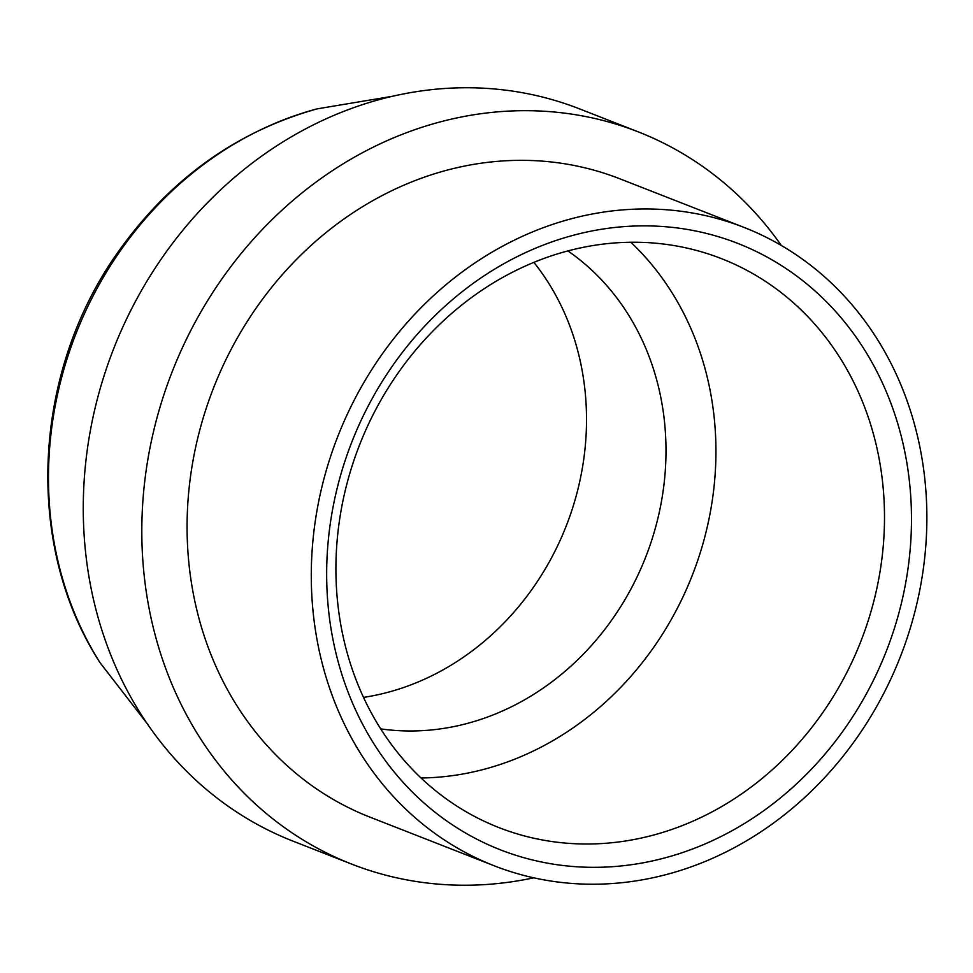 <?xml version="1.0" encoding="UTF-8"?>
<svg xmlns="http://www.w3.org/2000/svg" width="973" height="973" viewBox="0 0 973 973"><rect width="100%" height="100%" fill="white"/><g stroke="black" fill="none" stroke-linecap="round" stroke-linejoin="round"><path stroke-width="1.46" d="M363.525 697.398A262.114 231.002 111.4 0 0 566.25 525.907A262.114 231.002 111.4 0 0 533.885 262.357M380.711 728.874A262.114 231.002 111.4 0 0 664.072 417.976A262.114 231.002 111.4 0 0 567.867 250.912M882.256 479.227A305.461 269.205 -68.6 0 1 774.119 768.086A305.461 269.205 -68.6 0 1 498.833 827.549A305.461 269.205 -68.6 0 1 359.548 444.965A305.461 269.205 -68.6 0 1 721.589 258.684A305.461 269.205 -68.6 0 1 882.256 479.227M909.086 478.473A325.614 286.974 111.4 0 0 441.718 309.207A325.614 286.974 111.4 0 0 506.447 852.093A325.614 286.974 111.4 0 0 909.086 478.473M421.041 777.986A305.461 269.205 111.4 0 0 713.695 413.221A305.461 269.205 111.4 0 0 630.82 242.241M924.35 474.897A342.764 302.068 111.4 0 0 744.053 227.427A342.764 302.068 111.4 0 0 337.801 436.451A342.764 302.068 111.4 0 0 494.102 865.751A342.764 302.068 111.4 0 0 803.005 799.028A342.764 302.068 111.4 0 0 924.35 474.897M744.053 227.427L619.85 178.801A342.764 302.068 111.4 0 0 213.598 387.813A342.764 302.068 111.4 0 0 369.898 817.113L494.102 865.751M533.739 877.816A393.165 346.497 -68.6 0 1 351.521 864.048A393.165 346.497 -68.6 0 1 172.233 371.613A393.165 346.497 -68.6 0 1 638.227 131.854A393.165 346.497 -68.6 0 1 781.343 245.488M638.227 131.854L579.677 108.927A393.165 346.497 111.4 0 0 225.359 185.466A393.165 346.497 111.4 0 0 86.159 557.274A393.165 346.497 111.4 0 0 292.97 841.122L351.521 864.048M100.097 662.783A354.452 312.382 -68.6 0 1 316.991 108.891C236.147 131.683 170.032 179.117 118.67 251.216C32.304 371.552 23.474 544.929 100.097 662.783L147.081 723.486M392.703 96.23L316.991 108.891"/></g></svg>
